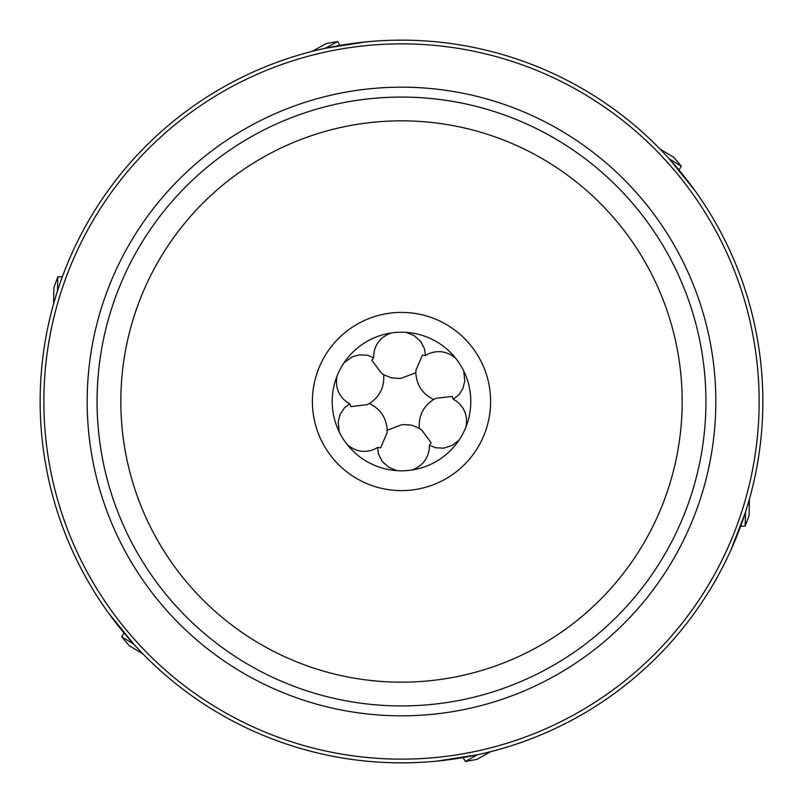 <?xml version="1.0" encoding="UTF-8"?>
<svg xmlns="http://www.w3.org/2000/svg" width="803" height="803" viewBox="0 0 803 803"><rect width="100%" height="100%" fill="white"/><g stroke="black" fill="none" stroke-linecap="round" stroke-linejoin="round"><path stroke-width="1.2" d="M694.776 190.401L669.361 158.964M670.756 160.51L671.589 161.453M365.315 41.967L325.386 48.26M327.423 47.829L328.859 47.528M730.961 549.935L745.475 512.204M744.833 514.181L744.371 515.576M108.224 612.599L133.639 644.036M437.685 761.033L477.614 754.74M475.577 755.171L474.141 755.472M456.405 359.212L455.682 358.299C447.422 351.423 438.458 349.877 428.782 353.671L425.399 355.568L424.526 348.863L420.772 341.586L414.328 335.754L406.248 332.362A69.299 69.299 0 0 1 455.682 358.299M425.399 355.568L422.418 355.147L416.054 369.862L415.824 372.682C416.466 384.978 422.398 393.922 433.62 399.492L436.17 398.278L452.099 396.431L453.223 399.232L458.995 394.695L462.96 388.391L464.776 380.953L463.753 371.046A69.299 69.299 0 0 1 466.011 426.825L465.569 427.909M400.577 470.789L401.5 470.799A69.299 69.299 0 0 0 470.799 401.5A69.299 69.299 0 0 0 401.5 332.201L402.504 332.211M403.337 332.221L404.12 332.251M404.802 332.281L405.555 332.322M401.299 332.201L401.5 332.201A69.299 69.299 0 0 0 332.201 401.5A69.299 69.299 0 0 0 401.5 470.799L401.701 470.799M410.504 470.217L411.819 470.026A69.299 69.299 0 0 0 458.995 440.185L452.029 445.484L443.758 448.144L435.577 447.763L429.324 445.163L429.274 449.038C427.758 459.286 421.936 466.282 411.819 470.026M433.62 399.492C423.291 406.208 418.514 415.803 419.296 428.31L411.809 425.199L403.728 424.566L401.5 424.777L387.176 430.318C386.534 418.022 380.602 409.078 369.38 403.507C379.709 396.792 384.486 387.197 383.704 374.69L391.191 377.801L399.272 378.434L401.5 378.223L415.824 372.682M453.223 399.232L456.556 401.209C464.666 407.653 467.818 416.185 466.011 426.825M429.324 445.163L431.191 442.794L421.625 429.916L419.296 428.31M397.435 470.678L398.147 470.719M398.89 470.749L399.713 470.779M396.752 470.638L388.672 467.246L382.228 461.414L378.474 454.137L377.601 447.432L374.218 449.329C364.582 453.133 355.619 451.587 347.318 444.701A69.299 69.299 0 0 0 396.752 470.638M387.176 430.318L386.946 433.138L380.582 447.853L377.601 447.432M392.496 332.783L391.181 332.974A69.299 69.299 0 0 0 344.005 362.815L352.075 356.974L359.242 354.856L367.423 355.237L373.676 357.837L371.809 360.206L381.375 373.084L383.704 374.69M337.431 375.091L336.989 376.175A69.299 69.299 0 0 0 339.247 431.954L338.224 422.047L339.98 414.77L344.397 407.874L349.777 403.768L350.901 406.569L366.83 404.722L369.38 403.507M346.595 443.788L347.318 444.701M401.5 312.397A89.103 89.103 0 0 0 312.397 401.5A89.103 89.103 0 0 0 401.5 490.603A89.103 89.103 0 0 0 490.603 401.5A89.103 89.103 0 0 0 401.5 312.397M401.5 682.169A280.669 280.669 0 0 1 120.831 401.5A280.669 280.669 0 0 1 401.5 120.831A280.669 280.669 0 0 1 682.169 401.5A280.669 280.669 0 0 1 401.5 682.169M401.5 705.927A304.427 304.427 0 0 0 705.927 401.5A304.427 304.427 0 0 0 401.5 97.073A304.427 304.427 0 0 0 97.073 401.5A304.427 304.427 0 0 0 401.5 705.927M715.824 401.5A314.324 314.324 0 0 1 401.5 715.824A314.324 314.324 0 0 1 87.176 401.5A314.324 314.324 0 0 1 401.5 87.176A314.324 314.324 0 0 1 715.824 401.5M40.15 401.5A361.35 361.35 0 0 1 401.5 40.15A361.35 361.35 0 0 1 762.85 401.5A361.35 361.35 0 0 1 401.5 762.85A361.35 361.35 0 0 1 40.15 401.5A361.35 361.35 0 0 1 401.5 40.15A361.35 361.35 0 0 1 762.85 401.5A361.35 361.35 0 0 1 401.5 762.85A361.35 361.35 0 0 1 40.15 401.5M373.676 357.837L373.726 353.962C375.242 343.714 381.064 336.718 391.181 332.974M349.777 403.768L346.444 401.791C338.334 395.347 335.182 386.815 336.989 376.175M57.495 290.887L57.826 276.844L53.881 287.725L53.62 303.765M57.826 276.844L62.343 276.824M325.295 48.28L337.611 41.545L326.219 43.573L312.196 51.362M337.611 41.545L339.9 45.44M669.3 158.894L681.285 166.191L673.837 157.348L660.076 149.087M681.285 166.191L679.057 170.116M745.505 512.113L745.174 526.156L749.119 515.275L749.38 499.235M745.174 526.156L740.657 526.176M477.705 754.72L465.389 761.455L476.781 759.427L490.804 751.638M465.389 761.455L463.1 757.56M133.699 644.106L121.715 636.809L129.163 645.652L142.924 653.913M121.715 636.809L123.943 632.884M759.136 401.5A357.636 357.636 0 0 0 401.5 43.864A357.636 357.636 0 0 0 43.864 401.5A357.636 357.636 0 0 0 401.5 759.136A357.636 357.636 0 0 0 759.136 401.5"/></g></svg>
